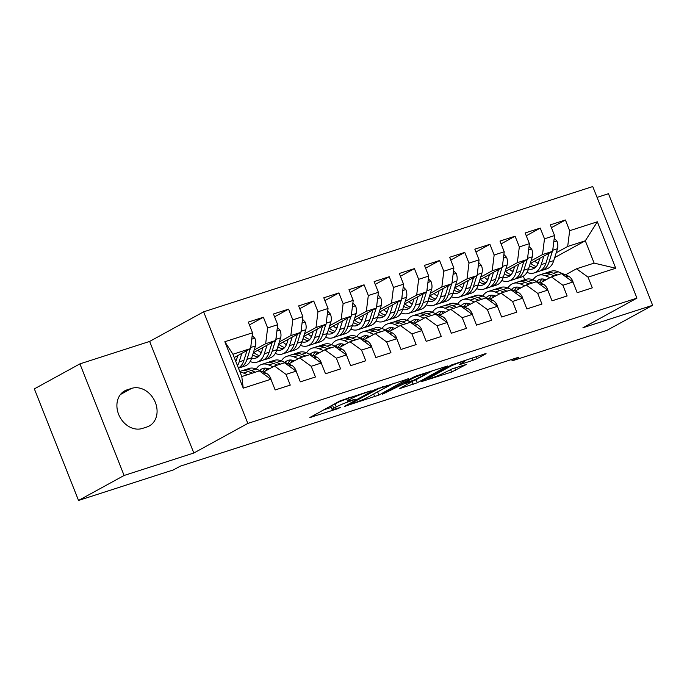 <?xml version="1.0" encoding="UTF-8"?>
<svg xmlns="http://www.w3.org/2000/svg" width="687" height="687" viewBox="0 0 687 687"><rect width="100%" height="100%" fill="white"/><g stroke="black" fill="none" stroke-linecap="round" stroke-linejoin="round"><path stroke-width="1.03" d="M371.109 390.74L340.159 400.813L309.837 417.55L337.403 408.825L340.649 407.365L336.329 408.653A10.228 0.927 158.4 0 1 332.113 409.512A10.228 0.927 158.4 0 1 333.727 408.284L336.209 406.927A10.228 0.927 158.4 0 1 349.417 401.474L355.703 399.19L351.735 400.203A10.228 0.927 158.4 0 1 347.528 401.062A10.228 0.927 158.4 0 1 349.133 399.843L351.615 398.477A10.228 0.927 158.4 0 1 364.823 393.024L371.109 390.74M473.06 360.297L477.182 358.597L485.554 354.003L486.053 353.625L484.739 353.891L451.462 364.986L421.14 381.714L451.608 372.062L466.336 364.436L452.544 368.721L443.407 373.17A8.553 0.773 158.4 0 1 434.622 376.957A8.553 0.773 158.4 0 1 428.851 378.443A8.553 0.773 158.4 0 1 430.191 377.429L449.822 366.66A8.553 0.773 158.4 0 1 458.615 362.882A8.553 0.773 158.4 0 1 464.386 361.388A8.553 0.773 158.4 0 1 463.038 362.41L459.268 364.582L460.582 364.316L473.06 360.297L472.132 357.953M518.943 357.137L180.174 466.207L173.416 469.908L78.533 500.454L124.098 475.473L193.82 453.025L247.827 423.415L636.943 298.132L582.928 327.751L652.65 305.303L607.076 330.284L512.193 360.838L518.943 357.137M408.722 378.743L374.63 389.718L344.307 406.455L378.898 395.094L408.593 378.425M417.172 375.643L447.641 365.991L417.318 382.728L399.396 388.713L412.492 381.319L402.9 384.256L382.376 394.244L413.042 377.352L417.172 375.643M247.827 423.415L203.644 311.821L592.761 186.546L636.943 298.132M243.241 388.164L224.847 341.722L252.533 332.809L250.557 348.567L232.945 354.243L241.781 376.562L243.241 388.164L270.927 379.25L275.161 389.958L290.266 385.098L286.024 374.389L296.097 371.152L300.331 381.852L315.436 376.991L311.194 366.283L321.258 363.045L325.501 373.754L340.606 368.893L336.364 358.185L346.428 354.939L350.671 365.647L365.767 360.787L361.534 350.078L371.598 346.841L375.841 357.541L390.937 352.68L386.704 341.971L396.768 338.734L401.01 349.443L416.107 344.582L411.874 333.873L421.938 330.627L426.18 341.336L441.277 336.475L437.035 325.767L447.108 322.529L451.342 333.238L466.447 328.369L462.205 317.669L472.278 314.423L476.512 325.131L491.617 320.271L487.375 309.562L497.448 306.325L501.682 317.025L516.787 312.164L512.545 301.456L522.609 298.218L526.852 308.927L541.957 304.066L537.715 293.358L547.779 290.112L552.022 300.82L567.127 295.96L562.885 285.251L572.949 282.013L577.192 292.714L592.288 287.853L588.055 277.153L576.522 268.789L594.143 263.112L585.307 240.793L567.685 246.47L556.221 252.756M249.407 324.908L263.396 317.239L248.299 322.1L252.533 332.809M263.396 317.239L267.638 327.939L277.703 324.702L275.727 340.469L253.331 352.749M274.577 316.801L288.566 309.133L273.46 313.993L277.703 324.702M288.566 309.133L292.808 319.841L302.873 316.595L300.897 332.362L278.501 344.642M299.747 308.703L313.736 301.026L298.63 305.895L302.873 316.595M313.736 301.026L317.978 311.735L328.043 308.497L326.067 324.264L303.671 336.544M324.917 300.597L338.906 292.928L323.8 297.789L328.043 308.497M338.906 292.928L343.139 303.637L353.212 300.391L351.237 316.157L328.841 328.438M350.087 292.49L364.076 284.822L348.97 289.682L353.212 300.391M364.076 284.822L368.309 295.53L378.382 292.284L376.407 308.051L354.011 320.331M375.248 284.392L389.246 276.715L374.14 281.584L378.382 292.284M389.246 276.715L393.479 287.424L403.552 284.186L401.577 299.953L379.181 312.233M400.418 276.286L414.407 268.617L399.31 273.478L403.552 284.186M414.407 268.617L418.649 279.326L428.714 276.08L426.739 291.846L404.351 304.126M425.588 268.179L439.577 260.51L424.48 265.371L428.714 276.08M439.577 260.51L443.819 271.219L453.884 267.982L451.909 283.74L429.512 296.02M450.758 260.081L464.747 252.412L449.65 257.273L453.884 267.982M464.747 252.412L468.989 263.112L479.054 259.875L477.079 275.642L454.682 287.922M475.928 251.974L489.917 244.306L474.82 249.166L479.054 259.875M489.917 244.306L494.159 255.014L504.224 251.768L502.249 267.535L479.852 279.815M501.098 243.876L515.087 236.199L499.981 241.068L504.224 251.768M515.087 236.199L519.329 246.908L529.394 243.67L527.418 259.437L505.022 271.717M526.268 235.77L540.257 228.101L525.151 232.962L529.394 243.67M540.257 228.101L544.49 238.81L554.564 235.564L552.588 251.33L530.192 263.61M551.438 227.663L565.427 219.995L550.321 224.855L554.564 235.564M565.427 219.995L569.66 230.703L597.346 221.789L615.741 268.239L588.055 277.153M540.283 282.958L551.36 276.887L561.425 273.649L572.949 282.013M562.885 285.251L551.36 276.887M538.556 262.443L537.243 263.164M526.603 272.979L527.384 272.55M554.718 257.565L585.307 240.793L597.346 221.789M569.66 230.703L567.685 246.47M515.113 291.065L526.19 284.993L536.255 281.756L547.779 290.112M537.715 293.358L526.19 284.993M552.588 251.33L542.524 254.568L531.051 260.862M513.387 270.549L512.073 271.262M544.49 238.81L542.524 254.568M489.943 299.171L501.021 293.1L511.085 289.854L522.609 298.218M512.545 301.456L501.021 293.1M527.418 259.437L517.354 262.674L505.881 268.969M488.217 278.647L486.911 279.369M519.329 246.908L517.354 262.674M464.773 307.269L475.851 301.198L485.915 297.96L497.448 306.325M487.375 309.562L475.851 301.198M502.249 267.535L492.184 270.781L480.711 277.067M463.047 286.754L461.741 287.475M494.159 255.014L492.184 270.781M439.611 315.376L450.681 309.305L460.745 306.058L472.278 314.423M462.205 317.669L450.681 309.305M477.079 275.642L467.014 278.879L455.541 285.174M437.877 294.852L436.571 295.573M468.989 263.112L467.014 278.879M414.441 323.474L425.511 317.403L435.575 314.165L447.108 322.529M437.035 325.767L425.511 317.403M451.909 283.74L441.844 286.986L430.371 293.272M412.707 302.958L411.401 303.68M443.819 271.219L441.844 286.986M389.271 331.581L400.341 325.509L410.414 322.272L421.938 330.627M411.874 333.873L400.341 325.509M426.739 291.846L416.674 295.092L405.201 301.378M387.545 311.065L386.231 311.778M418.649 279.326L416.674 295.092M364.101 339.687L375.171 333.616L385.244 330.37L396.768 338.734M386.704 341.971L375.171 333.616M401.577 299.953L391.504 303.19L380.031 309.485M362.375 319.163L361.061 319.884M393.479 287.424L391.504 303.19M338.931 347.785L350.001 341.714L360.074 338.476L371.598 346.841M361.534 350.078L350.001 341.714M376.407 308.051L366.334 311.297L354.861 317.583M337.205 327.27L335.891 327.991M368.309 295.53L366.334 311.297M313.761 355.892L324.839 349.82L334.904 346.583L346.428 354.939M336.364 358.185L324.839 349.82M351.237 316.157L341.164 319.395L329.7 325.69M312.035 335.376L310.722 336.089M343.139 303.637L341.164 319.395M288.592 363.998L299.669 357.927L309.734 354.681L321.258 363.045M311.194 366.283L299.669 357.927M326.067 324.264L316.003 327.501L304.53 333.796M286.865 343.474L285.552 344.196M317.978 311.735L316.003 327.501M263.422 372.096L274.499 366.025L284.564 362.788L296.097 371.152M286.024 374.389L274.499 366.025M300.897 332.362L290.833 335.608L279.36 341.894M261.695 351.581L260.39 352.294M292.808 319.841L290.833 335.608M241.781 376.562L259.394 370.886L270.927 379.25M275.727 340.469L265.663 343.706L254.19 350.001M236.526 359.679L235.349 360.332M267.638 327.939L265.663 343.706M511.66 359.481L512.193 360.838M652.65 305.303L608.467 193.708L597.055 197.384M193.82 453.025L149.637 341.43L79.924 363.878L124.098 475.473M79.924 363.878L34.35 388.868L78.533 500.454M149.637 341.43L203.644 311.821M524.713 279.729L523.314 276.191M565.453 274.86L576.522 268.789M250.557 348.567L234.241 357.523M224.847 341.722L232.945 354.243M594.143 263.112L615.741 268.239M127.086 389.838A20.842 16.814 61.3 0 0 124.708 390.86A20.842 16.814 61.3 0 0 119.255 415.798A20.842 16.814 61.3 0 0 142.372 428.448L146.906 426.988A20.842 16.814 61.3 0 0 149.285 425.957A20.842 16.814 61.3 0 0 154.73 401.028A20.842 16.814 61.3 0 0 131.621 388.378L127.086 389.838L122.569 392.32M346.695 398.967A10.228 0.927 158.4 0 0 335.016 403.913L336.209 406.927M332.113 409.512L330.919 406.489A10.228 0.927 158.4 0 1 332.534 405.27L335.016 403.913M323.706 409.838L331.28 407.4M375.085 393.239L394.158 383.054M379.155 388.413L350.087 403.956L354.243 402.883A10.228 0.927 158.4 0 0 367.451 397.43L385.338 387.623A10.228 0.927 158.4 0 0 386.944 386.403A10.228 0.927 158.4 0 0 382.736 387.262L379.155 388.413L378.966 387.949M432.578 370.688L416.124 379.705L417.318 382.728M412.466 381.251L416.124 379.705M424.54 374.819A8.553 0.773 158.4 0 0 425.888 373.797A8.553 0.773 158.4 0 0 420.109 375.291A8.553 0.773 158.4 0 0 411.324 379.078L403.904 383.252L413.497 380.315L424.54 374.819M237.822 355.557L236.663 359.258A20.687 12.074 72.2 0 1 235.796 361.448M241.815 353.367L239.17 361.877A24.921 14.547 72.2 0 1 237.47 365.69M252.198 335.471L254.877 338.322A8.63 5.041 72.2 0 1 255.444 345.965L251.751 357.824A24.921 14.547 72.2 0 1 244.666 366.137L239.883 367.682A24.921 14.547 -107.8 0 0 246.968 359.37L250.283 348.721M236.045 360.924A20.687 12.074 72.2 0 1 235.435 360.546M247.011 350.516L243.945 360.34A24.921 14.547 72.2 0 1 238.389 367.992M238.398 368.017A24.921 14.547 -107.8 0 0 239.883 367.682M250.712 347.33A8.63 5.041 -107.8 0 0 251.047 344.711M270.876 379.215L270.884 378.735A8.63 5.041 -107.8 0 0 266.273 373.316L256.182 369.013A24.921 14.547 -107.8 0 0 249.098 368.464L244.314 370.001A24.921 14.547 -107.8 0 0 242.855 370.637M247.492 374.724L243.593 373.058A24.921 14.547 -107.8 0 0 240.029 372.139M255.289 372.208L251.399 370.551A24.921 14.547 -107.8 0 0 244.314 370.001M239.763 371.469L241.292 370.98A24.921 14.547 72.2 0 1 248.376 371.521L252.275 373.178M262.992 347.45L261.833 351.16A20.687 12.074 72.2 0 1 255.95 358.056A20.687 12.074 72.2 0 1 251.648 358.142M266.985 345.26L264.332 353.779A24.921 14.547 72.2 0 1 257.256 362.083A24.921 14.547 72.2 0 1 250.128 361.525M277.368 327.364L280.047 330.224A8.63 5.041 72.2 0 1 280.614 337.858L276.921 349.726A24.921 14.547 72.2 0 1 269.836 358.039L265.053 359.576A24.921 14.547 -107.8 0 0 272.138 351.263L275.453 340.615M261.215 352.817A20.687 12.074 72.2 0 1 257.9 350.241M272.172 342.418L269.115 352.233A24.921 14.547 72.2 0 1 262.03 360.546L257.256 362.083M252.67 354.87A20.687 12.074 -107.8 0 0 258.209 356.854M263.499 359.919A24.921 14.547 -107.8 0 0 265.053 359.576M259.48 355.634A20.687 12.074 72.2 0 1 253.847 352.465M275.882 339.232A8.63 5.041 -107.8 0 0 276.217 336.604M288.154 339.352L287.003 343.053A20.687 12.074 72.2 0 1 281.12 349.949A20.687 12.074 72.2 0 1 276.818 350.035M292.155 337.154L289.502 345.673A24.921 14.547 72.2 0 1 282.417 353.985A24.921 14.547 72.2 0 1 275.298 353.419M302.538 319.266L305.217 322.117A8.63 5.041 72.2 0 1 305.784 329.751L302.091 341.619A24.921 14.547 72.2 0 1 295.006 349.932L290.223 351.469A24.921 14.547 -107.8 0 0 297.308 343.165L300.623 332.517M286.385 344.719A20.687 12.074 72.2 0 1 283.07 342.143M297.342 334.311L294.285 344.135A24.921 14.547 72.2 0 1 287.2 352.448L282.417 353.985M277.84 346.763A20.687 12.074 -107.8 0 0 283.379 348.756M288.669 351.813A24.921 14.547 -107.8 0 0 290.223 351.469M284.65 347.528A20.687 12.074 72.2 0 1 279.016 344.359M301.052 331.125A8.63 5.041 -107.8 0 0 301.378 328.498M296.037 371.109L296.045 370.637A8.63 5.041 -107.8 0 0 291.443 365.209L281.344 360.907A24.921 14.547 -107.8 0 0 274.268 360.366L269.484 361.903A24.921 14.547 -107.8 0 0 268.016 362.53M273.082 366.798L268.763 364.96A24.921 14.547 -107.8 0 0 261.678 364.411A24.921 14.547 -107.8 0 0 256.225 369.031M269.089 368.996L268.857 368.893A20.687 12.074 -107.8 0 0 262.984 368.447A20.687 12.074 -107.8 0 0 259.755 370.533M280.459 364.11L276.569 362.444A24.921 14.547 -107.8 0 0 269.484 361.903M265.654 370.877A20.687 12.074 72.2 0 1 267.26 368.352M261.678 364.411L266.462 362.873A24.921 14.547 72.2 0 1 273.546 363.414L277.445 365.08M265.508 368.103A20.687 12.074 -107.8 0 0 262.674 371.779M321.207 363.002L321.215 362.53A8.63 5.041 -107.8 0 0 316.613 357.103L306.514 352.8A24.921 14.547 -107.8 0 0 299.438 352.259L294.654 353.796A24.921 14.547 -107.8 0 0 293.186 354.423M298.252 358.7L293.933 356.854A24.921 14.547 -107.8 0 0 286.848 356.313A24.921 14.547 -107.8 0 0 281.395 360.924M294.259 360.89L294.027 360.795A20.687 12.074 -107.8 0 0 288.145 360.34A20.687 12.074 -107.8 0 0 284.925 362.427M305.629 356.003L301.73 354.346A24.921 14.547 -107.8 0 0 294.654 353.796M290.824 362.77A20.687 12.074 72.2 0 1 292.422 360.254M286.848 356.313L291.632 354.767A24.921 14.547 72.2 0 1 298.716 355.316L302.615 356.974M290.678 360.005A20.687 12.074 -107.8 0 0 287.836 363.672M313.324 331.246L312.173 334.955A20.687 12.074 72.2 0 1 306.29 341.851A20.687 12.074 72.2 0 1 301.988 341.928M317.325 329.056L314.672 337.566A24.921 14.547 72.2 0 1 307.587 345.879A24.921 14.547 72.2 0 1 300.468 345.321M327.708 311.159L330.387 314.011A8.63 5.041 72.2 0 1 330.954 321.653L327.261 333.521A24.921 14.547 72.2 0 1 320.176 341.825L315.393 343.371A24.921 14.547 -107.8 0 0 322.478 335.058L325.793 324.41M311.555 336.613A20.687 12.074 72.2 0 1 308.24 334.037M322.512 326.205L319.455 336.029A24.921 14.547 72.2 0 1 312.37 344.342L307.587 345.879M303.01 338.665A20.687 12.074 -107.8 0 0 308.54 340.649M313.839 343.715A24.921 14.547 -107.8 0 0 315.393 343.371M309.82 339.43A20.687 12.074 72.2 0 1 304.186 336.261M326.222 323.019A8.63 5.041 -107.8 0 0 326.548 320.4M338.493 323.139L337.343 326.849A20.687 12.074 72.2 0 1 331.46 333.745A20.687 12.074 72.2 0 1 327.158 333.83M342.495 320.949L339.842 329.468A24.921 14.547 72.2 0 1 332.757 337.781A24.921 14.547 72.2 0 1 325.629 337.214M352.878 303.061L355.557 305.913A8.63 5.041 72.2 0 1 356.124 313.547L352.431 325.415A24.921 14.547 72.2 0 1 345.346 333.727L340.563 335.265A24.921 14.547 -107.8 0 0 347.648 326.952L350.963 316.312M336.716 328.506A20.687 12.074 72.2 0 1 333.41 325.93M347.682 318.107L344.625 327.931A24.921 14.547 72.2 0 1 337.54 336.235L332.757 337.781M328.18 330.559A20.687 12.074 -107.8 0 0 333.71 332.542M339.009 335.608A24.921 14.547 -107.8 0 0 340.563 335.265M334.99 331.323A20.687 12.074 72.2 0 1 329.356 328.154M351.392 314.921A8.63 5.041 -107.8 0 0 351.718 312.293M346.377 354.904L346.385 354.432A8.63 5.041 -107.8 0 0 341.783 349.005L331.684 344.702A24.921 14.547 -107.8 0 0 324.608 344.153L319.824 345.698A24.921 14.547 -107.8 0 0 318.356 346.325M323.422 350.593L319.103 348.747A24.921 14.547 -107.8 0 0 312.018 348.206A24.921 14.547 -107.8 0 0 306.565 352.817M319.421 352.783L319.197 352.689A20.687 12.074 -107.8 0 0 313.315 352.233A20.687 12.074 -107.8 0 0 310.095 354.329M330.799 347.897L326.9 346.239A24.921 14.547 -107.8 0 0 319.824 345.698M315.994 354.664A20.687 12.074 72.2 0 1 317.592 352.148M312.018 348.206L316.801 346.669A24.921 14.547 72.2 0 1 323.886 347.21L327.776 348.876M315.848 351.899A20.687 12.074 -107.8 0 0 313.006 355.574M371.547 346.798L371.555 346.325A8.63 5.041 -107.8 0 0 366.952 340.898L356.854 336.596A24.921 14.547 -107.8 0 0 349.769 336.055L344.994 337.592A24.921 14.547 -107.8 0 0 343.526 338.219M348.592 342.487L344.273 340.649A24.921 14.547 -107.8 0 0 337.188 340.108A24.921 14.547 -107.8 0 0 331.727 344.719M344.591 344.685L344.367 344.582A20.687 12.074 -107.8 0 0 338.485 344.135A20.687 12.074 -107.8 0 0 335.265 346.222M355.969 339.799L352.07 338.133A24.921 14.547 -107.8 0 0 344.994 337.592M341.164 346.566A20.687 12.074 72.2 0 1 342.761 344.05M337.188 340.108L341.971 338.562A24.921 14.547 72.2 0 1 349.048 339.112L352.946 340.769M341.018 343.792A20.687 12.074 -107.8 0 0 338.176 347.467M363.663 315.041L362.513 318.742A20.687 12.074 72.2 0 1 356.63 325.647A20.687 12.074 72.2 0 1 352.328 325.724M367.665 312.843L365.012 321.361A24.921 14.547 72.2 0 1 357.927 329.674A24.921 14.547 72.2 0 1 350.799 329.107M378.048 294.955L380.727 297.806A8.63 5.041 72.2 0 1 381.294 305.449L377.592 317.308A24.921 14.547 72.2 0 1 370.508 325.621L365.733 327.158A24.921 14.547 -107.8 0 0 372.818 318.854L376.132 308.205M361.886 320.408A20.687 12.074 72.2 0 1 358.571 317.832M372.852 310L369.795 319.824A24.921 14.547 72.2 0 1 362.71 328.137L357.927 329.674M353.35 322.452A20.687 12.074 -107.8 0 0 358.88 324.444M364.17 327.51A24.921 14.547 -107.8 0 0 365.733 327.158M360.151 323.216A20.687 12.074 72.2 0 1 354.526 320.048M376.562 306.814A8.63 5.041 -107.8 0 0 376.888 304.186M396.717 338.7L396.725 338.219A8.63 5.041 -107.8 0 0 392.122 332.8L382.024 328.489A24.921 14.547 -107.8 0 0 374.939 327.948L370.164 329.485A24.921 14.547 -107.8 0 0 368.696 330.112M373.762 334.389L369.434 332.542A24.921 14.547 -107.8 0 0 362.358 332.001A24.921 14.547 -107.8 0 0 356.897 336.613M369.761 336.578L369.529 336.484A20.687 12.074 -107.8 0 0 363.655 336.029A20.687 12.074 -107.8 0 0 360.426 338.124M381.139 331.692L377.24 330.035A24.921 14.547 -107.8 0 0 370.164 329.485M366.334 338.459A20.687 12.074 72.2 0 1 367.931 335.943M362.358 332.001L367.141 330.464A24.921 14.547 72.2 0 1 374.217 331.005L378.116 332.663M366.188 335.694A20.687 12.074 -107.8 0 0 363.346 339.361M388.833 306.934L387.683 310.644A20.687 12.074 72.2 0 1 381.8 317.54A20.687 12.074 72.2 0 1 377.498 317.617M392.835 304.745L390.182 313.263A24.921 14.547 72.2 0 1 383.097 321.568A24.921 14.547 72.2 0 1 375.969 321.009M403.217 286.848L405.888 289.699A8.63 5.041 72.2 0 1 406.464 297.342L402.762 309.21A24.921 14.547 72.2 0 1 395.678 317.523L390.903 319.06A24.921 14.547 -107.8 0 0 397.979 310.747L401.302 300.099M387.056 312.302A20.687 12.074 72.2 0 1 383.741 309.725M398.022 301.902L394.965 311.718A24.921 14.547 72.2 0 1 387.88 320.03L383.097 321.568M378.52 314.354A20.687 12.074 -107.8 0 0 384.05 316.338M389.34 319.403A24.921 14.547 -107.8 0 0 390.903 319.06M385.321 315.118A20.687 12.074 72.2 0 1 379.696 311.95M401.732 298.708A8.63 5.041 -107.8 0 0 402.058 296.088M421.887 330.593L421.895 330.121A8.63 5.041 -107.8 0 0 417.292 324.693L407.193 320.391A24.921 14.547 -107.8 0 0 400.109 319.841L395.326 321.387A24.921 14.547 -107.8 0 0 393.866 322.014M398.932 326.282L394.604 324.444A24.921 14.547 -107.8 0 0 387.528 323.895A24.921 14.547 -107.8 0 0 382.066 328.515M394.931 328.48L394.699 328.377A20.687 12.074 -107.8 0 0 388.825 327.931A20.687 12.074 -107.8 0 0 385.596 330.018M406.309 323.586L402.41 321.928A24.921 14.547 -107.8 0 0 395.326 321.387M391.504 330.353A20.687 12.074 72.2 0 1 393.101 327.836M387.528 323.895L392.311 322.358A24.921 14.547 72.2 0 1 399.387 322.899L403.286 324.565M391.358 327.587A20.687 12.074 -107.8 0 0 388.516 331.263M414.003 298.836L412.844 302.538A20.687 12.074 72.2 0 1 406.97 309.433A20.687 12.074 72.2 0 1 402.668 309.519M418.005 296.638L415.352 305.157A24.921 14.547 72.2 0 1 408.267 313.47A24.921 14.547 72.2 0 1 401.139 312.903M428.387 278.75L431.058 281.601A8.63 5.041 72.2 0 1 431.625 289.236L427.932 301.104A24.921 14.547 72.2 0 1 420.848 309.416L416.064 310.953A24.921 14.547 -107.8 0 0 423.149 302.641L426.464 292.001M412.226 304.204A20.687 12.074 72.2 0 1 408.911 301.627M423.192 293.796L420.135 303.62A24.921 14.547 72.2 0 1 413.05 311.924L408.267 313.47M403.69 306.247A20.687 12.074 -107.8 0 0 409.22 308.24M414.51 311.297A24.921 14.547 -107.8 0 0 416.064 310.953M410.491 307.012A20.687 12.074 72.2 0 1 404.858 303.843M426.902 290.61A8.63 5.041 -107.8 0 0 427.228 287.982M447.057 322.486L447.065 322.014A8.63 5.041 -107.8 0 0 442.454 316.587L432.363 312.284A24.921 14.547 -107.8 0 0 425.279 311.743L420.496 313.281A24.921 14.547 -107.8 0 0 419.036 313.907M424.102 318.184L419.774 316.338A24.921 14.547 -107.8 0 0 412.698 315.797A24.921 14.547 -107.8 0 0 407.236 320.408M420.101 320.374L419.869 320.279A20.687 12.074 -107.8 0 0 413.995 319.824A20.687 12.074 -107.8 0 0 410.766 321.911M431.479 315.488L427.58 313.822A24.921 14.547 -107.8 0 0 420.496 313.281M416.674 322.255A20.687 12.074 72.2 0 1 418.271 319.738M412.698 315.797L417.481 314.251A24.921 14.547 72.2 0 1 424.557 314.801L428.456 316.458M416.52 319.481A20.687 12.074 -107.8 0 0 413.686 323.156M439.173 290.73L438.014 294.431A20.687 12.074 72.2 0 1 432.14 301.335A20.687 12.074 72.2 0 1 427.838 301.413M443.167 288.54L440.522 297.05A24.921 14.547 72.2 0 1 433.437 305.363A24.921 14.547 72.2 0 1 426.309 304.805M453.549 270.644L456.228 273.495A8.63 5.041 72.2 0 1 456.795 281.138L453.102 293.005A24.921 14.547 72.2 0 1 446.018 301.31L441.234 302.855A24.921 14.547 -107.8 0 0 448.319 294.543L451.634 283.894M437.396 296.097A20.687 12.074 72.2 0 1 434.081 293.521M448.362 285.689L445.296 295.513A24.921 14.547 72.2 0 1 438.22 303.826L433.437 305.363M428.851 298.149A20.687 12.074 -107.8 0 0 434.39 300.133M439.68 303.199A24.921 14.547 -107.8 0 0 441.234 302.855M435.661 298.905A20.687 12.074 72.2 0 1 430.028 295.745M452.063 282.503A8.63 5.041 -107.8 0 0 452.398 279.884M472.227 314.388L472.235 313.907A8.63 5.041 -107.8 0 0 467.624 308.489L457.533 304.186A24.921 14.547 -107.8 0 0 450.449 303.637L445.665 305.183A24.921 14.547 -107.8 0 0 444.206 305.809M449.272 310.077L444.944 308.231A24.921 14.547 -107.8 0 0 437.868 307.69A24.921 14.547 -107.8 0 0 432.406 312.302M445.27 312.267L445.039 312.173A20.687 12.074 -107.8 0 0 439.165 311.718A20.687 12.074 -107.8 0 0 435.936 313.813M456.649 307.381L452.75 305.724A24.921 14.547 -107.8 0 0 445.665 305.183M441.844 314.148A20.687 12.074 72.2 0 1 443.441 311.632M437.868 307.69L442.643 306.153A24.921 14.547 72.2 0 1 449.727 306.694L453.626 308.351M441.689 311.383A20.687 12.074 -107.8 0 0 438.856 315.05M464.343 282.623L463.184 286.333A20.687 12.074 72.2 0 1 457.302 293.229A20.687 12.074 72.2 0 1 452.999 293.315M468.336 280.433L465.692 288.952A24.921 14.547 72.2 0 1 458.607 297.256A24.921 14.547 72.2 0 1 451.479 296.698M478.719 262.537L481.398 265.397A8.63 5.041 72.2 0 1 481.965 273.031L478.272 284.899A24.921 14.547 72.2 0 1 471.188 293.212L466.404 294.749A24.921 14.547 -107.8 0 0 473.489 286.436L476.804 275.788M462.566 287.99A20.687 12.074 72.2 0 1 459.251 285.414M473.532 277.591L470.466 287.406A24.921 14.547 72.2 0 1 463.382 295.719L458.607 297.256M454.021 290.043A20.687 12.074 -107.8 0 0 459.56 292.027M464.85 295.092A24.921 14.547 -107.8 0 0 466.404 294.749M460.831 290.807A20.687 12.074 72.2 0 1 455.198 287.638M477.233 274.405A8.63 5.041 -107.8 0 0 477.568 271.777M497.388 306.282L497.397 305.809A8.63 5.041 -107.8 0 0 492.794 300.382L482.695 296.08A24.921 14.547 -107.8 0 0 475.619 295.539L470.835 297.076A24.921 14.547 -107.8 0 0 469.367 297.703M474.442 301.971L470.114 300.133A24.921 14.547 -107.8 0 0 463.029 299.584A24.921 14.547 -107.8 0 0 457.576 304.204M470.44 304.169L470.209 304.066A20.687 12.074 -107.8 0 0 464.335 303.62A20.687 12.074 -107.8 0 0 461.106 305.706M481.81 299.283L477.92 297.617A24.921 14.547 -107.8 0 0 470.835 297.076M467.014 306.05A20.687 12.074 72.2 0 1 468.611 303.534M463.029 299.584L467.813 298.046A24.921 14.547 72.2 0 1 474.897 298.587L478.796 300.253M466.859 303.276A20.687 12.074 -107.8 0 0 464.026 306.952M489.505 274.525L488.354 278.226A20.687 12.074 72.2 0 1 482.472 285.122A20.687 12.074 72.2 0 1 478.169 285.208M493.506 272.327L490.853 280.846A24.921 14.547 72.2 0 1 483.768 289.158A24.921 14.547 72.2 0 1 476.649 288.592M503.889 254.439L506.568 257.29A8.63 5.041 72.2 0 1 507.135 264.924L503.442 276.792A24.921 14.547 72.2 0 1 496.358 285.105L491.574 286.642A24.921 14.547 -107.8 0 0 498.659 278.338L501.974 267.69M487.736 279.892A20.687 12.074 72.2 0 1 484.421 277.316M498.693 269.484L495.636 279.308A24.921 14.547 72.2 0 1 488.551 287.621L483.768 289.158M479.191 281.936A20.687 12.074 -107.8 0 0 484.73 283.929M490.02 286.986A24.921 14.547 -107.8 0 0 491.574 286.642M486.001 282.7A20.687 12.074 72.2 0 1 480.368 279.532M502.403 266.298A8.63 5.041 -107.8 0 0 502.729 263.671M522.558 298.184L522.567 297.703A8.63 5.041 -107.8 0 0 517.964 292.276L507.865 287.973A24.921 14.547 -107.8 0 0 500.789 287.432L496.005 288.969A24.921 14.547 -107.8 0 0 494.537 289.596M499.604 293.873L495.284 292.027A24.921 14.547 -107.8 0 0 488.199 291.486A24.921 14.547 -107.8 0 0 482.746 296.097M495.61 296.063L495.379 295.968A20.687 12.074 -107.8 0 0 489.496 295.513A20.687 12.074 -107.8 0 0 486.276 297.6M506.98 291.176L503.082 289.519A24.921 14.547 -107.8 0 0 496.005 288.969M492.175 297.943A20.687 12.074 72.2 0 1 493.781 295.427M488.199 291.486L492.983 289.948A24.921 14.547 72.2 0 1 500.067 290.489L503.966 292.147M492.029 295.178A20.687 12.074 -107.8 0 0 489.196 298.845M514.675 266.419L513.524 270.128A20.687 12.074 72.2 0 1 507.641 277.024A20.687 12.074 72.2 0 1 503.339 277.101M518.676 264.229L516.023 272.739A24.921 14.547 72.2 0 1 508.938 281.052A24.921 14.547 72.2 0 1 501.819 280.494M529.059 246.332L531.738 249.183A8.63 5.041 72.2 0 1 532.305 256.826L528.612 268.694A24.921 14.547 72.2 0 1 521.527 276.998L516.744 278.544A24.921 14.547 -107.8 0 0 523.829 270.231L527.144 259.583M512.906 271.786A20.687 12.074 72.2 0 1 509.591 269.21M523.863 261.378L520.806 271.202A24.921 14.547 72.2 0 1 513.721 279.515L508.938 281.052M504.361 273.838A20.687 12.074 -107.8 0 0 509.9 275.822M515.19 278.888A24.921 14.547 -107.8 0 0 516.744 278.544M511.171 274.602A20.687 12.074 72.2 0 1 505.538 271.434M527.573 258.192A8.63 5.041 -107.8 0 0 527.899 255.573M547.728 290.077L547.737 289.605A8.63 5.041 -107.8 0 0 543.134 284.178L533.035 279.875A24.921 14.547 -107.8 0 0 525.959 279.326L521.175 280.871A24.921 14.547 -107.8 0 0 519.707 281.498M524.774 285.766L520.454 283.92A24.921 14.547 -107.8 0 0 513.369 283.379A24.921 14.547 -107.8 0 0 507.916 287.999M520.78 287.956L520.548 287.862A20.687 12.074 -107.8 0 0 514.666 287.415A20.687 12.074 -107.8 0 0 511.446 289.502M532.15 283.07L528.251 281.412A24.921 14.547 -107.8 0 0 521.175 280.871M517.345 289.837A20.687 12.074 72.2 0 1 518.943 287.321M513.369 283.379L518.153 281.842A24.921 14.547 72.2 0 1 525.237 282.383L529.127 284.049M517.199 287.072A20.687 12.074 -107.8 0 0 514.357 290.747M539.845 258.312L538.694 262.022A20.687 12.074 72.2 0 1 532.811 268.918A20.687 12.074 72.2 0 1 528.509 269.003M543.846 256.122L541.193 264.641A24.921 14.547 72.2 0 1 534.108 272.954A24.921 14.547 72.2 0 1 526.981 272.387M554.229 238.234L556.908 241.085A8.63 5.041 72.2 0 1 557.475 248.72L553.782 260.588A24.921 14.547 72.2 0 1 546.697 268.9L541.914 270.438A24.921 14.547 -107.8 0 0 548.999 262.125L552.314 251.485M538.067 263.679A20.687 12.074 72.2 0 1 534.761 261.103M549.033 253.28L545.976 263.104A24.921 14.547 72.2 0 1 538.891 271.408L534.108 272.954M529.531 265.732A20.687 12.074 -107.8 0 0 535.061 267.715M540.36 270.781A24.921 14.547 -107.8 0 0 541.914 270.438M536.341 266.496A20.687 12.074 72.2 0 1 530.707 263.327M552.743 250.094A8.63 5.041 -107.8 0 0 553.069 247.466M572.898 281.971L572.906 281.498A8.63 5.041 -107.8 0 0 568.304 276.071L558.205 271.769A24.921 14.547 -107.8 0 0 551.129 271.228L546.345 272.765A24.921 14.547 -107.8 0 0 544.877 273.392M549.943 277.66L545.624 275.822A24.921 14.547 -107.8 0 0 538.539 275.281A24.921 14.547 -107.8 0 0 533.078 279.892M545.942 279.858L545.718 279.755A20.687 12.074 -107.8 0 0 539.836 279.308A20.687 12.074 -107.8 0 0 536.616 281.395M557.32 274.972L553.421 273.306A24.921 14.547 -107.8 0 0 546.345 272.765M542.515 281.739A20.687 12.074 72.2 0 1 544.113 279.223M538.539 275.281L543.323 273.735A24.921 14.547 72.2 0 1 550.407 274.285L554.297 275.942M542.369 278.965A20.687 12.074 -107.8 0 0 539.527 282.64M364.642 392.56L364.823 393.024M351.014 396.949L351.615 398.477M348.326 397.807L349.133 399.843M352.629 399.911L352.809 400.384M349.202 400.933L349.417 401.474M332.534 405.27L333.727 408.284M337.223 408.361L337.403 408.825M310.979 416.82L311.159 417.275M368.034 391.47L368.223 391.933M377.704 392.079L378.898 395.094M373.668 394.02L374.776 396.794M345.441 405.725L345.621 406.18M376.038 389.048L376.261 389.606M349.829 403.312L350.087 403.956M382.547 386.79L382.736 387.262M412.088 381.646L413.188 384.428M400.53 387.983L400.71 388.447M410.998 381.122L411.178 381.586M402.462 383.148L402.9 384.256M398.52 385.313L398.778 385.957M385.931 392.217L386.188 392.861M411.066 378.434L411.324 379.078M404.154 382.221L404.411 382.865M460.402 363.852L460.582 364.316M449.573 366.016L449.822 366.66M429.933 376.785L430.191 377.429M454.794 367.992L455.73 370.353M450.569 369.443L451.608 372.062M422.273 380.984L422.453 381.448M476.392 356.579L477.182 358.597M120.44 394.51L131.621 388.378M254.757 338.193L251.734 339.163M243.945 360.34L239.17 361.877M251.751 357.824L246.968 359.37M255.444 345.965L250.695 347.493M251.399 370.551L256.182 369.013M243.593 373.058L248.376 371.521M263.825 374.097L266.273 373.316M279.927 330.086L276.904 331.065M269.115 352.233L264.332 353.779M276.921 349.726L272.138 351.263M280.614 337.858L275.865 339.387M305.097 321.988L302.074 322.959M294.285 344.135L289.502 345.673M302.091 341.619L297.308 343.165M305.784 329.751L301.035 331.289M276.569 362.444L281.344 360.907M268.763 364.96L273.546 363.414M288.995 365.999L291.443 365.209M301.73 354.346L306.514 352.8M293.933 356.854L298.716 355.316M314.165 357.893L316.613 357.103M330.267 313.882L327.244 314.852M319.455 336.029L314.672 337.566M327.261 333.521L322.478 335.058M330.954 321.653L326.205 323.182M355.437 305.775L352.414 306.754M344.625 327.931L339.842 329.468M352.431 325.415L347.648 326.952M356.124 313.547L351.375 315.075M326.9 346.239L331.684 344.702M319.103 348.747L323.886 347.21M339.335 349.795L341.783 349.005M352.07 338.133L356.854 336.596M344.273 340.649L349.048 339.112M364.505 341.688L366.952 340.898M380.598 297.677L377.584 298.647M369.795 319.824L365.012 321.361M377.592 317.308L372.818 318.854M381.294 305.449L376.536 306.977M377.24 330.035L382.024 328.489M369.434 332.542L374.217 331.005M389.666 333.581L392.122 332.8M405.768 289.57L402.754 290.541M394.965 311.718L390.182 313.263M402.762 309.21L397.979 310.747M406.464 297.342L401.706 298.871M402.41 321.928L407.193 320.391M394.604 324.444L399.387 322.899M414.836 325.483L417.292 324.693M430.938 281.472L427.924 282.443M420.135 303.62L415.352 305.157M427.932 301.104L423.149 302.641M431.625 289.236L426.876 290.764M427.58 313.822L432.363 312.284M419.774 316.338L424.557 314.801M440.006 317.377L442.454 316.587M456.108 273.366L453.094 274.336M445.296 295.513L440.522 297.05M453.102 293.005L448.319 294.543M456.795 281.138L452.046 282.666M452.75 305.724L457.533 304.186M444.944 308.231L449.727 306.694M465.176 309.279L467.624 308.489M481.278 265.259L478.255 266.238M470.466 287.406L465.692 288.952M478.272 284.899L473.489 286.436M481.965 273.031L477.216 274.56M477.92 297.617L482.695 296.08M470.114 300.133L474.897 298.587M490.346 301.172L492.794 300.382M506.448 257.161L503.425 258.132M495.636 279.308L490.853 280.846M503.442 276.792L498.659 278.338M507.135 264.924L502.386 266.462M503.082 289.519L507.865 287.973M495.284 292.027L500.067 290.489M515.516 293.066L517.964 292.276M531.618 249.055L528.595 250.025M520.806 271.202L516.023 272.739M528.612 268.694L523.829 270.231M532.305 256.826L527.556 258.355M528.251 281.412L533.035 279.875M520.454 283.92L525.237 282.383M540.686 284.968L543.134 284.178M556.788 240.957L553.765 241.927M545.976 263.104L541.193 264.641M553.782 260.588L548.999 262.125M557.475 248.72L552.726 250.248M553.421 273.306L558.205 271.769M545.624 275.822L550.407 274.285M565.856 276.861L568.304 276.071M346.471 398.408L347.528 401.062M349.46 403.518L349.735 404.222M386.583 385.493L386.944 386.403M412.252 380.718L412.492 381.319M425.545 372.947L425.888 373.797M403.613 382.522L403.904 383.252M464.051 360.555L464.386 361.388M428.499 377.567L428.851 378.443"/></g></svg>
